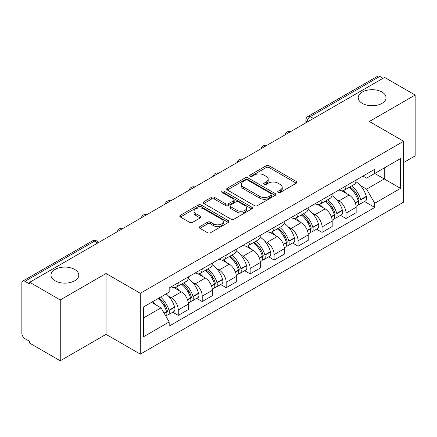 <?xml version="1.0" encoding="UTF-8"?>
<svg xmlns="http://www.w3.org/2000/svg" width="437" height="437" viewBox="0 0 437 437"><rect width="100%" height="100%" fill="white"/><g stroke="black" fill="none" stroke-linecap="round" stroke-linejoin="round"><path stroke-width="0.66" d="M278.151 192.466A1.491 0.863 0 0 0 280.264 192.466L296.286 183.218A2.13 1.229 0 0 0 296.909 182.344A2.13 1.229 0 0 0 296.286 181.475L269.143 165.803A2.13 1.229 0 0 0 266.128 165.803L250.106 175.051A1.491 0.863 0 0 0 249.669 175.663A1.491 0.863 0 0 0 250.106 176.275A1.491 0.863 0 0 0 252.215 176.275L254.29 175.073A6.823 3.938 0 0 1 263.937 175.073L266.204 176.384A6.823 3.938 0 0 1 268.203 179.17A6.823 3.938 0 0 1 266.204 181.956L264.128 183.152A1.491 0.863 0 0 0 263.691 183.758A1.491 0.863 0 0 0 264.128 184.37A1.491 0.863 0 0 0 266.237 184.37L268.313 183.174A6.823 3.938 0 0 1 277.965 183.174L280.226 184.48A6.823 3.938 0 0 1 282.226 187.265A6.823 3.938 0 0 1 280.226 190.051L278.151 191.248A1.491 0.863 0 0 0 277.714 191.859A1.491 0.863 0 0 0 278.151 192.466L278.151 191.248M74.7 269.432A13.908 8.03 0 0 0 59.547 267.69A13.908 8.03 0 0 0 50.96 275.108A13.908 8.03 0 0 0 55.035 280.783A13.908 8.03 0 0 0 70.188 282.526A13.908 8.03 0 0 0 78.775 275.108A13.908 8.03 0 0 0 74.7 269.432M381.965 92.032A13.908 8.03 0 0 0 366.812 90.295A13.908 8.03 0 0 0 358.225 97.708A13.908 8.03 0 0 0 362.3 103.389A13.908 8.03 0 0 0 377.453 105.126A13.908 8.03 0 0 0 386.04 97.708A13.908 8.03 0 0 0 381.965 92.032M199.922 226.574A2.13 1.229 0 0 0 199.299 227.442A2.13 1.229 0 0 0 199.922 228.316L207.542 232.713A2.13 1.229 0 0 0 210.558 232.713L228.349 222.438A2.13 1.229 0 0 0 228.977 221.57A2.13 1.229 0 0 0 228.349 220.696L201.206 205.024A2.13 1.229 0 0 0 198.19 205.024L180.394 215.299A2.13 1.229 0 0 0 179.771 216.168A2.13 1.229 0 0 0 180.394 217.042L189.592 222.351A2.13 1.229 0 0 0 192.613 222.351L200.228 217.954A2.13 1.229 0 0 0 200.851 217.085A2.13 1.229 0 0 0 200.228 216.211L195.667 213.578A5.703 3.294 0 0 1 193.995 211.251A5.703 3.294 0 0 1 197.513 208.209A5.703 3.294 0 0 1 203.735 208.924L221.603 219.237A5.703 3.294 0 0 1 223.274 221.57A5.703 3.294 0 0 1 219.751 224.613A5.703 3.294 0 0 1 213.535 223.897L210.558 222.176A2.13 1.229 0 0 0 207.542 222.176L199.922 226.574L199.922 228.316M140.299 293.293L106.044 273.513L60.257 299.946L29.683 282.291L384.576 77.398L415.15 95.047L369.369 121.481L403.63 141.26L140.299 293.293L140.299 354.139L403.63 202.113L403.63 141.26M254.438 205.636A2.13 1.229 0 0 0 257.453 205.636L275.25 195.361A2.13 1.229 0 0 0 275.873 194.492A2.13 1.229 0 0 0 275.25 193.618L248.107 177.946A2.13 1.229 0 0 0 245.091 177.946L227.295 188.221A2.13 1.229 0 0 0 226.672 189.095A2.13 1.229 0 0 0 227.295 189.964L254.438 205.636M222.69 192.788A1.491 0.863 0 0 1 224.203 193.001L224.203 191.226L251.799 207.16A2.13 1.229 0 0 1 252.428 208.028A2.13 1.229 0 0 1 251.799 208.902L234.008 219.172A2.13 1.229 0 0 1 230.987 219.172L203.844 203.5L203.844 201.763A2.13 1.229 0 0 0 203.221 202.631A2.13 1.229 0 0 0 203.844 203.5M203.844 201.763L211.459 197.366A2.13 1.229 0 0 1 214.48 197.366L225.487 203.718A2.13 1.229 0 0 0 228.502 203.718L233.555 200.802A2.13 1.229 0 0 0 234.177 199.933A2.13 1.229 0 0 0 233.555 199.064L222.094 192.444A1.491 0.863 0 0 1 221.657 191.838A1.491 0.863 0 0 1 222.575 191.04A1.491 0.863 0 0 1 224.203 191.226M60.257 299.946L60.257 360.793L29.683 343.143L29.683 341.368L24.925 338.62M403.63 162.548L415.15 155.9L415.15 95.047M60.257 360.793L106.044 334.36L140.299 354.139M97.746 242.999L94.518 241.137L24.92 281.319A4.343 2.507 -120 0 0 22.751 281.1A4.343 2.507 -120 0 0 21.85 283.094L21.85 333.294A4.343 2.507 -120 0 0 24.92 338.62M29.683 282.291L29.683 284.066L24.925 281.319M313.444 118.465L310.221 116.603A4.343 2.507 60 0 0 308.047 116.389L377.644 76.207A4.343 2.507 60 0 1 379.813 76.42L310.221 116.603A4.343 2.507 120 0 0 307.145 121.923L307.145 122.103M383.041 78.283L379.813 76.42M346.017 185.878A9.996 5.768 60 0 1 343.946 190.363L354.085 184.512A9.996 5.768 -120 0 0 356.155 180.022M336.392 199.392L338.948 200.867A9.996 5.768 60 0 1 346.017 213.109L356.155 207.253A9.996 5.768 -120 0 0 349.087 195.011L341.832 190.822M356.155 207.253L356.155 212.666L346.017 218.522L340.516 215.343M343.946 190.363A9.996 5.768 60 0 1 339.025 189.915M346.017 213.109L346.017 218.522M322.047 199.714A9.996 5.768 60 0 1 319.977 204.199L330.121 198.349A9.996 5.768 -120 0 0 332.186 193.859M316.552 229.179L322.047 232.358L332.186 226.503L332.186 221.089A9.996 5.768 -120 0 0 325.123 208.853L317.863 204.658M319.977 204.199A9.996 5.768 60 0 1 315.061 203.751M312.422 213.229L314.979 214.704A9.996 5.768 60 0 1 322.047 226.945L322.047 232.358M298.083 213.551A9.996 5.768 60 0 1 296.013 218.036L306.151 212.185A9.996 5.768 -120 0 0 308.222 207.695M292.582 243.021L298.083 246.195L308.222 240.339L308.222 234.926A9.996 5.768 -120 0 0 301.153 222.69L293.899 218.5M296.013 218.036A9.996 5.768 60 0 1 291.091 217.588M288.458 227.065L291.015 228.54A9.996 5.768 60 0 1 298.083 240.782L298.083 246.195M274.114 227.387A9.996 5.768 60 0 1 272.043 231.878L282.187 226.022A9.996 5.768 -120 0 0 284.252 221.537M268.618 256.858L274.114 260.031L284.252 254.176L284.252 248.768A9.996 5.768 -120 0 0 277.189 236.526L269.929 232.337M272.043 231.878A9.996 5.768 60 0 1 267.127 231.424M264.489 240.902L267.045 242.377A9.996 5.768 60 0 1 274.114 254.618L274.114 260.031M250.15 241.224A9.996 5.768 60 0 1 248.079 245.714L258.218 239.858A9.996 5.768 -120 0 0 260.288 235.374M244.649 270.694L250.15 273.868L260.288 268.012L260.288 262.604A9.996 5.768 -120 0 0 253.22 250.363L245.965 246.173M248.079 245.714A9.996 5.768 60 0 1 243.158 245.261M240.525 254.738L243.081 256.219A9.996 5.768 60 0 1 250.15 268.455L250.15 273.868M226.18 255.061A9.996 5.768 60 0 1 224.11 259.551L234.254 253.695A9.996 5.768 -120 0 0 236.319 249.21M220.685 284.531L226.18 287.704L236.319 281.849L236.319 276.441A9.996 5.768 -120 0 0 229.256 264.199L221.996 260.01M224.11 259.551A9.996 5.768 60 0 1 219.194 259.097M216.555 268.575L219.112 270.055A9.996 5.768 60 0 1 226.18 282.291L226.18 287.704M202.216 268.902A9.996 5.768 60 0 1 200.146 273.387L210.284 267.531A9.996 5.768 -120 0 0 212.355 263.047M196.716 298.367L202.216 301.541L212.355 295.685L212.355 290.277A9.996 5.768 -120 0 0 205.286 278.036L198.032 273.846M200.146 273.387A9.996 5.768 60 0 1 195.224 272.934M192.591 282.417L195.148 283.892A9.996 5.768 60 0 1 202.216 296.133L202.216 301.541M178.247 282.739A9.996 5.768 60 0 1 176.177 287.224L186.32 281.368A9.996 5.768 -120 0 0 188.385 276.883M188.391 304.114A9.996 5.768 -120 0 0 181.322 291.872L174.063 287.683M188.385 309.527L188.385 304.114L178.247 309.97L178.247 315.377L188.391 309.527M176.177 287.224A9.996 5.768 60 0 1 171.26 286.77M172.752 312.204L178.247 315.377M168.622 296.253L171.184 297.728A9.996 5.768 60 0 1 178.247 309.97M362.994 176.078L366.599 178.159L400.554 158.56L384.27 167.961L384.27 178.957L366.599 189.161L360.356 185.556M143.374 318.038L161.04 307.839L169.185 321.943L143.374 336.845L143.374 307.042L169.185 292.14L169.185 287.972L374.744 169.288L374.744 173.462L400.554 188.363L374.744 203.265L366.599 189.161M400.554 158.56L400.554 188.363M169.185 321.943L169.185 326.111L374.744 207.433L374.744 203.265M106.044 273.513L106.044 334.36M161.04 307.839L151.513 302.338M364.485 201.506L374.744 207.433M278.751 192.679L280.226 191.827A6.823 3.938 0 0 0 282.226 189.041L282.226 187.265M268.203 179.17L268.203 180.94A6.823 3.938 0 0 1 266.204 183.726L264.724 184.578M296.259 183.234L269.143 167.579A2.13 1.229 0 0 0 266.128 167.579L250.701 176.482M275.223 195.377L248.107 179.722A2.13 1.229 0 0 0 245.091 179.722L227.322 189.98M271.481 195.099A1.491 0.863 0 0 0 271.918 194.492A1.491 0.863 0 0 0 271.481 193.881L247.653 180.126A1.491 0.863 0 0 0 245.539 180.126L243.354 181.388A6.823 3.938 0 0 0 241.355 184.174A6.823 3.938 0 0 0 243.354 186.96L259.644 196.36A6.823 3.938 0 0 0 269.296 196.36L271.481 195.099L271.481 196.874A1.491 0.863 0 0 0 271.918 196.268L271.918 194.492M241.355 184.174L241.355 185.949A6.823 3.938 0 0 0 243.354 188.735L243.354 186.96M271.481 196.874L269.296 198.136A6.823 3.938 0 0 1 259.644 198.136L243.354 188.735M203.871 203.516L211.459 199.135L211.459 197.366M234.177 199.933L234.177 201.708A2.13 1.229 0 0 1 233.555 202.577L228.502 205.494A2.13 1.229 0 0 1 225.487 205.494L214.48 199.135A2.13 1.229 0 0 0 211.459 199.135M224.203 193.001L251.772 208.919M236.909 210.317A5.703 3.294 0 0 0 243.125 211.027A5.703 3.294 0 0 0 246.648 207.985A5.703 3.294 0 0 0 244.977 205.658L238.678 202.02A2.13 1.229 0 0 0 235.663 202.02L230.61 204.937A2.13 1.229 0 0 0 229.988 205.811A2.13 1.229 0 0 0 230.61 206.679L236.909 210.317L236.909 212.087A5.703 3.294 0 0 0 243.125 212.803A5.703 3.294 0 0 0 246.648 209.76L246.648 207.985M229.988 205.811L229.988 207.586A2.13 1.229 0 0 0 230.61 208.454L230.61 206.679M236.909 212.087L230.61 208.454M223.274 221.57L223.274 223.34A5.703 3.294 0 0 1 219.751 226.382A5.703 3.294 0 0 1 213.535 225.672L210.558 223.952A2.13 1.229 0 0 0 207.542 223.952L199.955 228.333M193.995 211.251L193.995 213.027A5.703 3.294 0 0 0 195.667 215.354L195.667 213.578M200.201 217.97L195.667 215.354M228.322 222.455L201.206 206.799A2.13 1.229 0 0 0 198.19 206.799L180.426 217.058M349.786 186.992A13.689 7.904 60 0 1 349.857 187.031A13.689 7.904 60 0 1 358.864 199.316L358.941 199.6A2.66 1.535 60 0 1 358.52 201.686A2.66 1.535 60 0 1 358.46 201.719M349.19 187.336A16.513 9.532 60 0 1 358.264 200.96L358.345 201.244A5.484 3.168 60 0 1 357.477 205.554L356.111 206.34M358.416 204.341A5.484 3.168 -120 0 0 359.935 204.134A5.484 3.168 -120 0 0 360.804 199.824L360.722 199.54A16.513 9.532 -120 0 0 351.648 185.916M355.947 181.776A16.513 9.532 60 0 1 366.326 196.306L366.408 196.59A5.484 3.168 60 0 1 365.545 200.894L359.935 204.134M343.558 190.554A16.513 9.532 60 0 1 347.005 193.81M355.035 193.831L357.138 195.049M325.822 200.829A13.689 7.904 60 0 1 325.887 200.867A13.689 7.904 60 0 1 334.895 213.152L334.977 213.436A2.66 1.535 60 0 1 334.556 215.523A2.66 1.535 60 0 1 334.496 215.556M325.221 201.173A16.513 9.532 60 0 1 334.294 214.796L334.376 215.08A5.484 3.168 60 0 1 333.507 219.39L332.147 220.177M334.447 218.178A5.484 3.168 -120 0 0 335.966 217.97A5.484 3.168 -120 0 0 336.834 213.66L336.752 213.382A16.513 9.532 -120 0 0 327.679 199.753M331.983 195.618A16.513 9.532 60 0 1 342.362 210.142L342.444 210.426A5.484 3.168 60 0 1 341.576 214.731L335.966 217.97M319.589 204.39A16.513 9.532 60 0 1 323.036 207.646M331.066 207.673L333.174 208.886M301.852 214.665A13.689 7.904 60 0 1 301.923 214.704A13.689 7.904 60 0 1 310.931 226.989L311.007 227.273A2.66 1.535 60 0 1 310.587 229.359A2.66 1.535 60 0 1 310.527 229.392M301.257 215.009A16.513 9.532 60 0 1 310.33 228.633L310.412 228.917A5.484 3.168 60 0 1 309.543 233.227L308.178 234.013M310.483 232.014A5.484 3.168 -120 0 0 312.002 231.807A5.484 3.168 -120 0 0 312.87 227.502L312.788 227.218A16.513 9.532 -120 0 0 303.715 213.589M308.014 209.454A16.513 9.532 60 0 1 318.393 223.979L318.475 224.263A5.484 3.168 60 0 1 317.612 228.567L312.002 231.807M295.625 218.232A16.513 9.532 60 0 1 299.072 221.483M307.102 221.51L309.205 222.723M277.888 228.502A13.689 7.904 60 0 1 277.954 228.54A13.689 7.904 60 0 1 286.962 240.825L287.043 241.109A2.66 1.535 60 0 1 286.623 243.196A2.66 1.535 60 0 1 286.563 243.229M277.287 228.846A16.513 9.532 60 0 1 286.361 242.475L286.443 242.754A5.484 3.168 60 0 1 285.574 247.063L284.214 247.85M286.514 245.851A5.484 3.168 -120 0 0 288.032 245.643A5.484 3.168 -120 0 0 288.901 241.339L288.819 241.055A16.513 9.532 -120 0 0 279.746 227.431M284.05 223.291A16.513 9.532 60 0 1 294.429 237.815L294.511 238.099A5.484 3.168 60 0 1 293.642 242.409L288.032 245.643M271.656 232.069A16.513 9.532 60 0 1 275.102 235.325M283.132 235.346L285.241 236.559M253.919 242.338A13.689 7.904 60 0 1 253.99 242.377A13.689 7.904 60 0 1 262.998 254.662L263.074 254.946A2.66 1.535 60 0 1 262.653 257.038A2.66 1.535 60 0 1 262.593 257.065M253.323 242.682A16.513 9.532 60 0 1 262.397 256.311L262.479 256.595A5.484 3.168 60 0 1 261.61 260.9L260.244 261.687M262.55 259.687A5.484 3.168 -120 0 0 264.068 259.48A5.484 3.168 -120 0 0 264.937 255.175L264.855 254.891A16.513 9.532 -120 0 0 255.782 241.268M260.081 237.127A16.513 9.532 60 0 1 270.459 251.652L270.541 251.936A5.484 3.168 60 0 1 269.678 256.246L264.068 259.48M247.692 245.905A16.513 9.532 60 0 1 251.138 249.161M259.168 249.183L261.271 250.396M229.955 256.175A13.689 7.904 60 0 1 230.02 256.219A13.689 7.904 60 0 1 239.028 268.498L239.11 268.782A2.66 1.535 60 0 1 238.689 270.874A2.66 1.535 60 0 1 238.629 270.902M229.354 256.524A16.513 9.532 60 0 1 238.427 270.148L238.509 270.432A5.484 3.168 60 0 1 237.641 274.736L236.28 275.523M238.58 273.524A5.484 3.168 -120 0 0 240.099 273.316A5.484 3.168 -120 0 0 240.967 269.012L240.885 268.728A16.513 9.532 -120 0 0 231.812 255.104M236.117 250.964A16.513 9.532 60 0 1 246.495 265.488L246.577 265.772A5.484 3.168 60 0 1 245.709 270.082L240.099 273.316M223.722 259.742A16.513 9.532 60 0 1 227.169 262.998M235.199 263.019L237.307 264.232M205.985 270.011A13.689 7.904 60 0 1 206.056 270.055A13.689 7.904 60 0 1 215.064 282.335L215.141 282.619A2.66 1.535 60 0 1 214.72 284.711A2.66 1.535 60 0 1 214.66 284.744M205.39 270.361A16.513 9.532 60 0 1 214.463 283.984L214.545 284.269A5.484 3.168 60 0 1 213.677 288.573L212.311 289.365M214.616 287.36A5.484 3.168 -120 0 0 216.135 287.158A5.484 3.168 -120 0 0 217.003 282.848L216.921 282.564A16.513 9.532 -120 0 0 207.848 268.941M212.147 264.8A16.513 9.532 60 0 1 222.526 279.325L222.608 279.609A5.484 3.168 60 0 1 221.745 283.919L216.135 287.158M199.758 273.578A16.513 9.532 60 0 1 203.205 276.834M211.235 276.856L213.338 278.074M182.021 283.853A13.689 7.904 60 0 1 182.087 283.892A13.689 7.904 60 0 1 191.095 296.171L191.177 296.455A2.66 1.535 60 0 1 190.756 298.547A2.66 1.535 60 0 1 190.696 298.58M181.421 284.197A16.513 9.532 60 0 1 190.494 297.821L190.576 298.105A5.484 3.168 60 0 1 189.707 302.409L188.347 303.202M190.647 301.197A5.484 3.168 -120 0 0 192.165 300.995A5.484 3.168 -120 0 0 193.034 296.685L192.952 296.401A16.513 9.532 -120 0 0 183.879 282.777M188.183 278.637A16.513 9.532 60 0 1 198.562 293.161L198.644 293.446A5.484 3.168 60 0 1 197.775 297.755L192.165 300.995M175.789 287.415A16.513 9.532 60 0 1 179.236 290.671M187.265 290.692L189.374 291.911M158.789 298.138A13.689 7.904 60 0 1 167.131 310.008L167.207 310.292A2.66 1.535 60 0 1 166.787 312.384A2.66 1.535 60 0 1 166.726 312.417M158.096 298.542A16.513 9.532 60 0 1 166.53 311.657L166.612 311.942A5.484 3.168 60 0 1 165.858 316.18M166.683 315.033A5.484 3.168 -120 0 0 168.201 314.831A5.484 3.168 -120 0 0 169.07 310.521L168.988 310.237A16.513 9.532 -120 0 0 160.554 297.122M166.164 293.882A16.513 9.532 60 0 1 174.592 307.003L174.674 307.287A5.484 3.168 60 0 1 173.811 311.592L168.201 314.831M152.491 301.776A16.513 9.532 60 0 1 155.272 304.507M163.301 304.529L165.405 305.747M307.298 122.016L307.145 121.923A4.343 2.507 0 0 1 305.873 120.153L305.873 122.835M202.216 296.133L212.355 290.277M226.18 282.291L236.319 276.441M250.15 268.455L260.288 262.604M274.114 254.618L284.252 248.768M298.083 240.782L308.222 234.926M322.047 226.945L332.186 221.089M171.184 297.728L181.322 291.872M195.148 283.892L205.286 278.036M219.112 270.055L229.256 264.199M243.081 256.219L253.22 250.363M267.045 242.377L277.189 236.526M291.015 228.54L301.153 222.69M314.979 214.704L325.123 208.853M338.948 200.867L349.087 195.011M290.283 131.837A4.343 2.507 120 0 0 288.365 132.946M266.319 145.674A4.343 2.507 120 0 0 264.396 146.783M242.349 159.51A4.343 2.507 120 0 0 240.432 160.619M218.385 173.347A4.343 2.507 120 0 0 216.462 174.456M194.416 187.183A4.343 2.507 120 0 0 192.498 188.292M170.452 201.025A4.343 2.507 120 0 0 168.529 202.129M146.482 214.862A4.343 2.507 120 0 0 144.565 215.965M122.518 228.698A4.343 2.507 120 0 0 120.596 229.807M99.019 242.267L96.692 240.924A4.343 2.507 120 0 0 94.518 241.137A4.343 2.507 60 0 0 92.344 240.924L22.751 281.1M280.226 191.827L280.226 190.051M264.128 184.37L264.128 183.152M266.204 183.726L266.204 181.956M250.106 176.275L250.106 175.051M266.128 167.579L266.128 165.803M269.143 167.579L269.143 165.803M296.286 183.218L296.286 181.475M227.295 189.964L227.295 188.221M245.091 179.722L245.091 177.946M248.107 179.722L248.107 177.946M275.25 195.361L275.25 193.618M259.644 198.136L259.644 196.36M269.296 198.136L269.296 196.36M214.48 199.135L214.48 197.366M225.487 205.494L225.487 203.718M228.502 205.494L228.502 203.718M233.555 202.577L233.555 200.802M251.799 208.902L251.799 207.16M207.542 223.952L207.542 222.176M210.558 223.952L210.558 222.176M213.535 225.672L213.535 223.897M200.228 217.954L200.228 216.211M180.394 217.042L180.394 215.299M198.19 206.799L198.19 205.024M201.206 206.799L201.206 205.024M228.349 222.438L228.349 220.696M355.341 202.981L358.345 201.244M360.804 199.824L366.408 196.59M360.722 199.54L366.326 196.306M358.258 200.938L359.072 200.468M355.237 202.708L358.264 200.96M331.372 216.818L334.376 215.08M336.834 213.66L342.444 210.426M336.752 213.382L342.362 210.142M334.289 214.78L335.108 214.305M331.273 216.544L334.294 214.796M307.408 230.654L310.412 228.917M312.87 227.502L318.475 224.263M312.788 227.218L318.393 223.979M310.325 228.617L311.139 228.141M307.304 230.381L310.33 228.633M283.438 244.491L286.443 242.754M288.901 241.339L294.511 238.099M288.819 241.055L294.429 237.815M286.355 242.453L287.175 241.978M283.34 244.217L286.361 242.475M259.474 258.327L262.479 256.595M264.937 255.175L270.541 251.936M264.855 254.891L270.459 251.652M259.37 258.054L263.205 255.82M235.505 272.164L238.509 270.432M240.967 269.012L246.577 265.772M240.885 268.728L246.495 265.488M238.422 270.126L239.241 269.656M235.406 271.89L238.427 270.148M211.541 286L214.545 284.269M217.003 282.848L222.608 279.609M216.921 282.564L222.526 279.325M214.458 283.963L215.272 283.493M211.437 285.727L214.463 283.984M187.571 299.837L190.576 298.105M193.034 296.685L198.644 293.446M192.952 296.401L198.562 293.161M190.488 297.799L191.308 297.329M187.473 299.569L190.494 297.821M164.208 313.329L166.612 311.942M169.07 310.521L174.674 307.287M168.988 310.237L174.592 307.003M166.524 311.636L167.338 311.166M164.066 313.078L166.53 311.657M290.654 131.624A4.343 4.343 0 0 0 285.077 134.842M266.685 145.461A4.343 4.343 0 0 0 261.113 148.678M242.721 159.297A4.343 4.343 0 0 0 237.144 162.52M218.751 173.134A4.343 4.343 0 0 0 213.18 176.357M194.787 186.97A4.343 4.343 0 0 0 189.21 190.193M170.818 200.812A4.343 4.343 0 0 0 165.246 204.03M146.854 214.649A4.343 4.343 0 0 0 141.277 217.866M122.884 228.485A4.343 4.343 0 0 0 117.313 231.703M96.692 240.924A4.343 4.343 0 0 0 92.344 240.924M308.047 116.389A4.343 4.343 0 0 0 305.873 120.153"/></g></svg>
